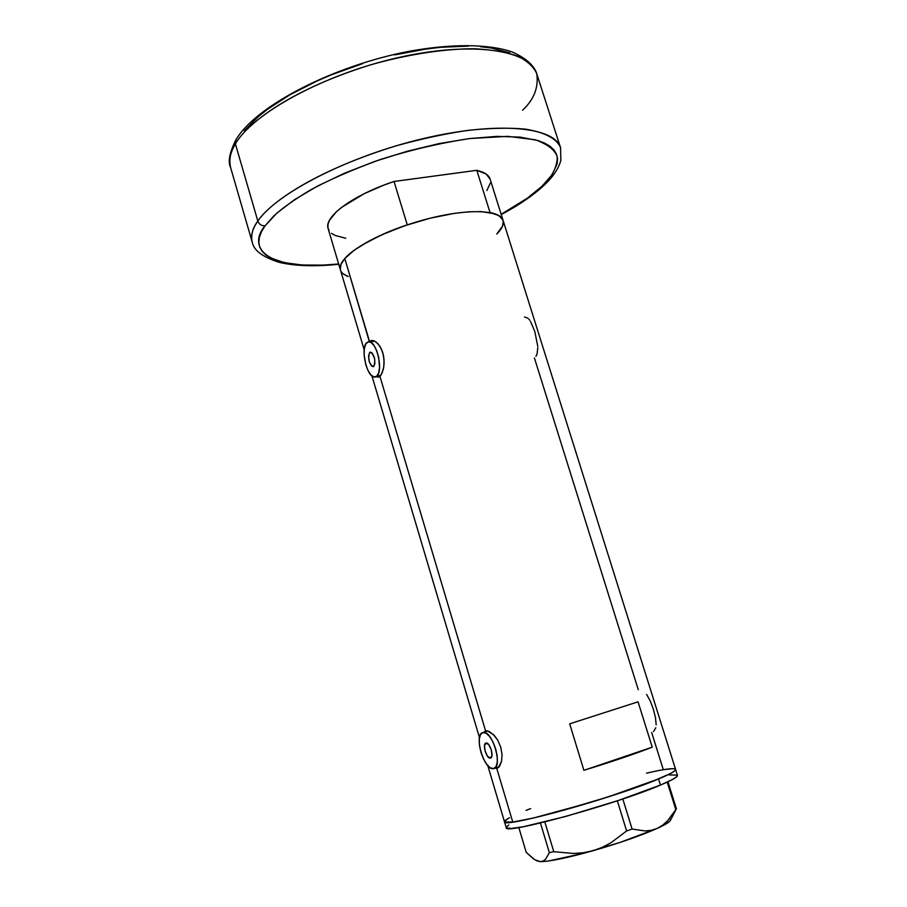 <?xml version="1.0" encoding="UTF-8"?>
<svg xmlns="http://www.w3.org/2000/svg" width="907" height="907" viewBox="0 0 907 907"><rect width="100%" height="100%" fill="white"/><g stroke="black" fill="none" stroke-linecap="round" stroke-linejoin="round"><path stroke-width="1.36" d="M369.671 352.449L372.04 352.846L374.602 358.526L374.863 363.968L373.072 366.768C368.888 363.458 367.754 358.684 369.671 352.449L370.453 352.075C374.648 355.419 375.77 360.204 373.831 366.417L371.462 365.975L369.274 361.712L368.537 356.122L369.671 352.449M490.449 758.071L490.438 758.071C486.594 759.284 481.957 743.661 485.971 743.06L488.805 744.726L491.288 749.828L491.968 755.372L490.449 758.071L487.626 756.359L485.154 751.279L484.474 745.781L486.016 743.048C489.848 741.813 494.508 757.56 490.449 758.071L490.676 758.003M487.898 730.974L483 732.539C492.184 729.545 503.374 767.413 493.623 768.592L493.578 768.603C484.338 771.358 473.318 734.182 482.853 732.573L483 732.539M376.745 376.212L380.736 375.441L374.976 377.029C367.233 378.673 359.943 348.197 366.768 342.687L368.684 341.758C376.462 340.068 383.752 371.156 376.745 376.212L378.673 372.868L379.557 367.437L378.638 357.256L376.666 350.658L373.945 345.42L370.906 342.347L368.015 341.905L365.714 344.116L364.342 348.628L364.092 354.75L365.85 364.897L368.185 370.838L371.065 375.09L374.069 376.983L376.745 376.212M497.954 767.175L498.646 767.345L497.954 767.175M371.677 340.454L369.523 341.451L372.743 340.862L369.523 341.451L344.796 258.518L354.354 250.105L368.605 241.273L386.665 232.645L407.266 224.868L394.035 181.468L476.799 170.312L486.073 173.997L490.109 179.098C488.782 174.983 484.349 172.069 476.799 170.312L490.029 212.533C497.501 213.973 501.843 216.569 503.056 220.322C500.199 210.209 470.45 208.542 432.662 217.589C394.919 226.546 356.746 244.561 344.796 258.518L369.33 341.644L372.55 340.454L376.337 342.2L380.056 346.485L382.822 352.721L384.08 359.966L383.763 367.029L382.198 372.788L379.92 376.337L485.585 730.895L483.726 732.3L485.585 730.895L487.263 730.838L493.567 734.693L497.728 740.18L500.755 747.198L502.059 754.669L501.537 761.381L498.238 767.685L494.848 768.195L496.764 768.388L512.761 822.071C529.098 819.973 571.739 808.738 610.604 796.119C649.548 783.512 676.792 772.14 675.579 769.419L674.785 770.803L670.749 773.376L658.595 778.932L607.826 797.026L555.742 812.411L533.554 818.001L512.761 822.071L496.764 768.388L499.587 766.234L501.537 761.381L502.059 754.669L500.755 747.198L497.728 740.18L494.666 735.872L489.213 731.461L485.585 730.895L379.92 376.337L378.196 377.165L376.575 376.722L378.196 377.165M652.235 747.164C635.886 753.592 613.109 761.302 583.904 770.326L569.687 723.831L638.052 701.825L652.235 747.164L583.904 770.326L569.687 723.831L638.052 701.825L652.235 747.164L622.928 757.764L583.904 770.326L652.235 747.164M371.666 340.454L374.41 340.998L378.264 344.048L381.598 349.399L383.65 356.281L384.103 363.594L383.355 369.149L381.11 374.897L378.65 377.074M487.796 765.633L506.242 827.683C502.591 835.313 616.363 804.146 660.466 785.077L658.55 778.954C614.402 797.763 500.732 829.066 504.485 821.731C504.757 822.638 507.523 822.751 512.761 822.071L504.553 821.878M651.657 732.448L663.312 769.703L672.869 768.66L663.357 769.692M534.416 357.97L638.279 689.728M329.116 230.707L327.915 227.646L328.017 224.176L329.445 220.356L336.259 211.898L341.576 207.386L364.195 193.69L383.559 185.243L394.035 181.468L476.799 170.312L490.029 212.533L499.179 215.719L503.068 220.344L500.834 216.977L495.267 213.893L481.368 211.603L468.862 211.796L454.305 213.372L429.963 218.247L404.783 225.707L381.269 235.015L361.712 245.23L351.791 252.033L344.796 258.518C340.964 262.962 339.513 266.805 340.454 270.025C336.202 259.311 365.94 238.473 407.266 224.868L394.035 181.468C352.902 195.107 323.595 216.875 328.141 228.598L364.183 349.853M340.261 269.164L340.442 265.955L341.95 262.384L344.796 258.518L340.953 264.402L340.318 269.481M341.179 271.658L342.812 273.574L348.265 276.556M646.521 773.161C664.65 768.989 674.332 767.741 675.579 769.419L503.056 220.322C504.156 224.199 502.059 228.779 496.753 234.04L502.535 226.16L503.26 221.127M675.466 769.227L674.581 768.807L675.466 769.215M504.575 821.186L509.451 817.706M528.067 318.334L524.541 316.974M529.711 320.205L528.906 319.185M537.76 346.27L534.813 331.543L530.516 321.418M535.98 356.304L537.057 353.957L537.817 347.596M656.158 724.863L655.489 717.607L653.357 709.229L650.285 701.043L646.612 694.399M653.539 731.586L655.806 727.743M372.947 341.554L374.024 340.839M482.853 732.573L480.472 734.659L479.281 739.137L479.44 745.316L480.914 752.277L483.499 758.978L486.798 764.442L490.336 767.821L493.578 768.603L496.027 766.63L497.285 762.163L497.161 755.905L495.653 748.808L493 741.983L489.633 736.507L486.073 733.207L482.853 732.573M669.819 818.896L670.579 819.656L670.182 820.767L665.931 823.998L657.224 828.397L651.305 830.313L645.115 830.948L632.1 829.055L626.624 830.948L610.944 842.796L602.248 847.365L592.906 850.755C619.3 843.147 640.739 835.687 657.224 828.397L662.632 825.189L667.507 820.869L676.418 808.829L667.949 781.777L676.418 808.829L675.817 809.622L667.212 782.129L675.817 809.622L667.507 820.869L662.632 825.189L657.224 828.397L651.305 830.313L645.115 830.948L632.1 829.055L626.624 830.948L617.338 800.802L626.624 830.948L610.944 842.796L602.248 847.365L592.906 850.755L583.326 852.761L573.53 853.476L553.792 851.707L544.835 821.946L553.792 851.707L549.359 852.648L545.561 859.246L543.134 861.06L540.277 861.639L537.103 860.913L533.656 858.997L526.23 852.387L518.815 827.535L526.23 852.387L534.597 859.621L540.277 861.639C549.427 861.616 566.977 857.988 592.906 850.755L583.326 852.761L573.53 853.476L553.792 851.707L549.359 852.648L545.561 859.246L543.134 861.06L540.277 861.639L536.887 860.822M540.447 823.012L549.359 852.648L540.447 823.012M632.1 829.055L622.814 798.976L632.1 829.055M536.479 860.641L540.277 861.639L548.236 861.038L584.017 853.215L620.139 842.399L657.224 828.397C665.568 824.576 670.012 821.81 670.545 820.075L675.568 810.404M506.31 827.83L511.242 828.476L523.498 826.708L565.832 816.425L618.234 800.507L660.466 785.077C672.155 780.133 677.812 776.891 677.438 775.338L675.579 769.419C675.93 770.905 670.262 774.079 658.55 778.954L660.466 785.077L672.62 779.43L676.645 776.789L677.438 775.338M526.049 810.382L530.663 808.591M504.541 821.878L512.727 822.071L533.497 818.012L590.117 802.559L624.572 791.494L652.983 781.199L670.727 773.399L674.774 770.814L675.579 769.419M674.581 768.807L672.892 768.66M509.485 817.695L505.426 820.245M508.816 824.939L506.344 827.105M677.325 775.134L669.06 774.895M347.347 276.216L343.764 274.322M345.782 238.246L335.216 235.48L331.577 233.337M490.37 182.953L486.844 190.549M503.181 220.786L503.226 223.893L501.99 227.317L496.753 234.04M544.245 185.119C552.975 176.978 558.508 168.725 560.855 160.38L560.583 147.773C557.431 139.587 546.536 132.569 525.38 129.123C509.349 127.615 490.131 128.034 467.717 130.381C444.067 133.941 420.032 139.145 395.599 145.982C308.448 172.999 267.724 205.708 257.837 221.081C276.635 193.202 348.9 156.083 423.127 138.624C497.41 120.994 554.801 126.787 560.583 147.773L536.774 73.807C530.005 49.806 472.014 40.849 398.105 57.64C324.241 74.238 253.166 113.137 235.401 143.896L235.945 139.791L235.401 143.896C244.709 126.912 284.288 91.652 370.748 64.794C406.926 54.511 444.158 48.706 474.554 48.751C493.193 49.794 508.135 52.504 519.348 56.88C528.35 61.903 534.155 67.537 536.774 73.807C538.724 87.378 533.996 99.521 522.602 110.235M265.059 225.832L273.755 215.991C282.009 208.383 294.197 199.733 310.307 190.039C329.264 179.79 352.596 169.62 380.294 159.519C410.055 150.109 439.782 143.125 469.475 138.567L507.705 136.356L535.311 139.78C547.839 144.372 555.163 150.097 557.306 156.956C557.011 167.557 551.898 177.33 541.989 186.264L527.409 198.134L501.163 214.313C520.754 203.349 534.359 194.007 541.989 186.264L552.08 174.722L557.091 163.94L557.544 158.963L556.558 154.337L554.109 150.131L550.186 146.39L544.778 143.17L537.908 140.517L519.938 137.093L496.832 136.39L469.475 138.567L439.067 143.601L407.073 151.299L375.067 161.321L344.683 173.146L317.405 186.162L294.469 199.71L276.828 213.134L265.059 225.832C261.567 225.979 259.164 224.392 257.837 221.081C259.164 224.392 261.567 225.979 265.059 225.832L261.465 231.739L259.391 237.283L258.835 242.407L259.742 247.078L262.078 251.25L265.774 254.912L270.762 258.041L284.276 262.633L301.906 264.991L322.915 265.127L338.662 263.994C259.13 271.59 249.028 244.062 265.059 225.832M235.401 143.896L257.837 221.081L235.401 143.896C230.174 152.705 228.564 160.55 230.571 167.421C228.825 159.337 230.435 151.503 235.401 143.896M338.742 264.277C315.364 266.669 295.761 266.091 279.957 262.531C262.973 257.339 253.722 250.513 252.191 242.067C250.434 236.058 252.327 229.063 257.837 221.081C252.622 227.986 250.74 234.981 252.191 242.067L230.571 167.421C227.759 162.024 229.471 152.943 235.707 140.177C255.445 105.983 332.778 65.984 408.808 51.37C451.244 43.57 488.397 43.899 511.741 51.801C528.792 59.284 534.314 66.903 536.774 73.807M244.266 130.857L258.495 116.459L267.758 109.123L290.172 94.645L316.997 80.995L331.69 74.691L362.732 63.581M394.692 54.885L425.961 49.057L440.859 47.289L468.295 46.121M480.517 46.711L491.594 48.06L509.859 52.878M499.179 766.766L494.19 768.41M373.933 340.794L368.684 341.758M479.486 737.674L371.927 375.883M497.41 768.172L496.809 768.376M380.26 376.008L375.498 376.927M503.056 220.322L490.097 179.076M543.951 185.402C533.135 195.436 518.906 205.163 501.254 214.596"/></g></svg>
